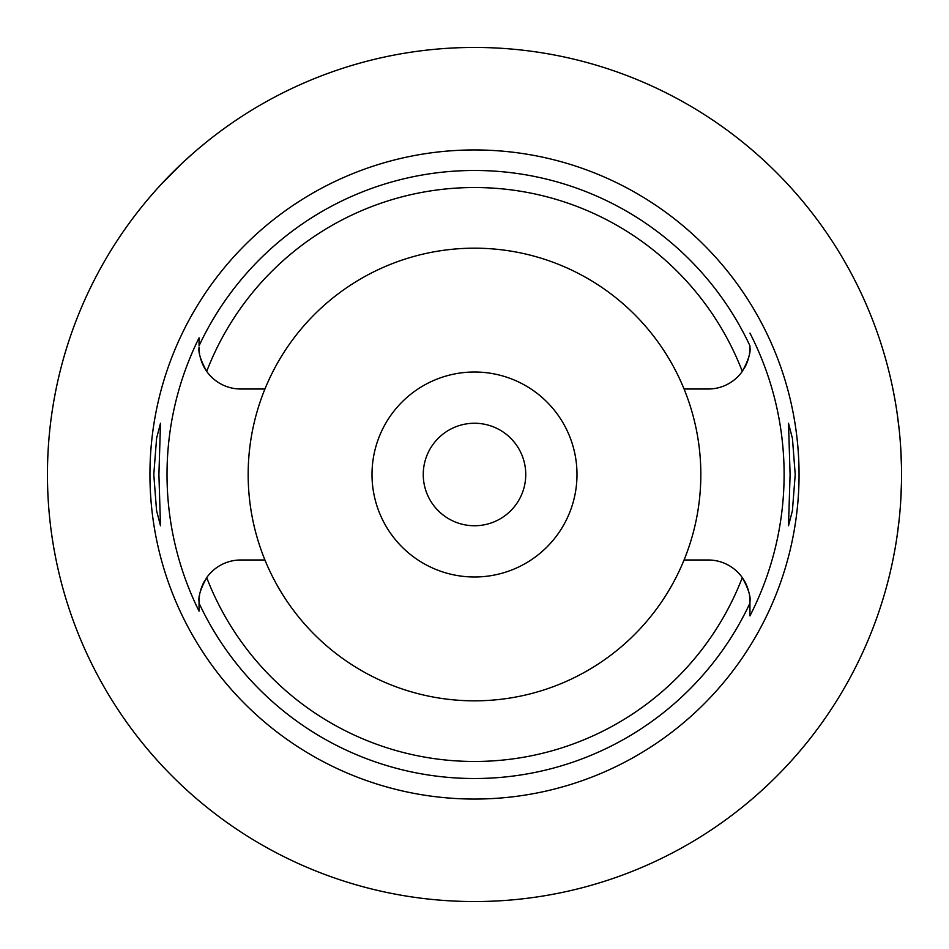 <?xml version="1.0" encoding="UTF-8"?>
<svg xmlns="http://www.w3.org/2000/svg" width="949" height="949" viewBox="0 0 949 949"><rect width="100%" height="100%" fill="white"/><g stroke="black" fill="none" stroke-linecap="round" stroke-linejoin="round"><path stroke-width="1.42" d="M264.937 389.007A226.337 226.337 0 0 0 474.5 700.837A226.337 226.337 0 0 0 684.063 389.007A226.337 226.337 0 0 0 264.937 389.007L240.738 389.007A41.685 41.685 0 0 1 206.704 371.391C200.702 360.478 198.151 352.447 199.053 347.322A41.685 41.685 0 0 0 199.563 353.858M749.437 353.858A41.685 41.685 0 0 0 749.947 347.322C750.849 352.459 748.298 360.478 742.296 371.391A41.685 41.685 0 0 1 708.262 389.007L684.063 389.007M200.203 357.026A41.685 41.685 0 0 0 201.022 360.003M201.235 360.644A41.685 41.685 0 0 0 202.291 363.443M202.754 364.487A41.685 41.685 0 0 0 206.704 371.391A286.954 286.954 0 0 1 742.296 371.391M199.053 610.432L199.053 611.144A307.476 307.476 0 0 1 199.053 337.856L199.053 345.128M749.947 346.088L749.947 345.827A304.012 304.012 0 0 0 199.053 345.839L199.053 337.868M199.053 602.912L199.053 605.581M204.652 580.812A41.685 41.685 0 0 0 202.754 584.513M202.113 585.996A41.685 41.685 0 0 0 200.203 591.974M199.563 595.142A41.685 41.685 0 0 0 199.053 601.678C198.151 596.541 200.702 588.522 206.704 577.609A41.685 41.685 0 0 1 240.738 559.993L264.937 559.993M746.246 584.513A41.685 41.685 0 0 0 708.262 559.993L684.063 559.993M206.704 577.609A286.954 286.954 0 0 0 742.296 577.609C748.298 588.522 750.849 596.553 749.947 601.678L749.947 615.877A309.611 309.611 0 0 0 749.947 333.123M199.053 611.144L199.053 601.678M474.5 149.942A324.558 324.558 0 0 0 149.942 474.5A324.558 324.558 0 0 0 474.5 799.058A324.558 324.558 0 0 0 799.058 474.5A324.558 324.558 0 0 0 474.5 149.942M158.91 474.5L160.5 423.254L156.597 438.224L153.785 474.5L156.561 510.574L160.5 525.746L158.91 474.5M795.215 474.5L792.439 438.426L788.5 423.254L790.09 474.5L788.5 525.746L792.403 510.776L795.215 474.5M744.348 368.2A41.685 41.685 0 0 0 746.246 364.487M746.875 363.028A41.685 41.685 0 0 0 748.797 357.026M749.947 345.827L749.947 346.646M749.947 615.272L749.947 604.738M749.947 603.018L749.947 601.678A41.685 41.685 0 0 0 749.437 595.142M748.797 591.974A41.685 41.685 0 0 0 747.99 589.044M747.765 588.356A41.685 41.685 0 0 0 746.697 585.545M474.5 576.992A102.492 102.492 0 0 0 576.992 474.5A102.492 102.492 0 0 0 474.5 372.008A102.492 102.492 0 0 0 372.008 474.5A102.492 102.492 0 0 0 474.5 576.992M474.5 525.746A51.246 51.246 0 0 0 525.746 474.5A51.246 51.246 0 0 0 474.5 423.254A51.246 51.246 0 0 0 423.254 474.5A51.246 51.246 0 0 0 474.5 525.746M142.86 205.458L145.79 201.876M145.98 201.651L148.459 198.685M148.72 198.388L151.033 195.672M151.745 194.853L155.897 190.144M156.478 189.492L160.096 185.506M160.986 184.533L181.306 163.999M183.181 162.243L193.43 152.979M197.795 149.218L205.458 142.86M56.074 389.09L54.461 397.417M53.215 404.594L52.159 411.214M52.159 537.751L53.227 544.501M54.461 551.583L56.074 559.91M474.5 901.55A427.05 427.05 0 0 1 47.45 474.5A427.05 427.05 0 0 1 474.5 47.45A427.05 427.05 0 0 1 901.55 474.5A427.05 427.05 0 0 1 474.5 901.55M891.087 380.549L891.55 382.637M891.621 382.933L892.879 388.888M892.997 389.458L894.824 399.007M897.03 412.507L899.094 428.746M900.66 446.932L901.467 465.959M901.467 483.041L900.672 501.855M899.13 519.933L897.066 536.185M894.871 549.756L893.045 559.329M892.914 559.981L891.645 565.96M891.562 566.328L891.087 568.451M749.947 603.161A304.012 304.012 0 0 1 199.053 603.161"/></g></svg>
